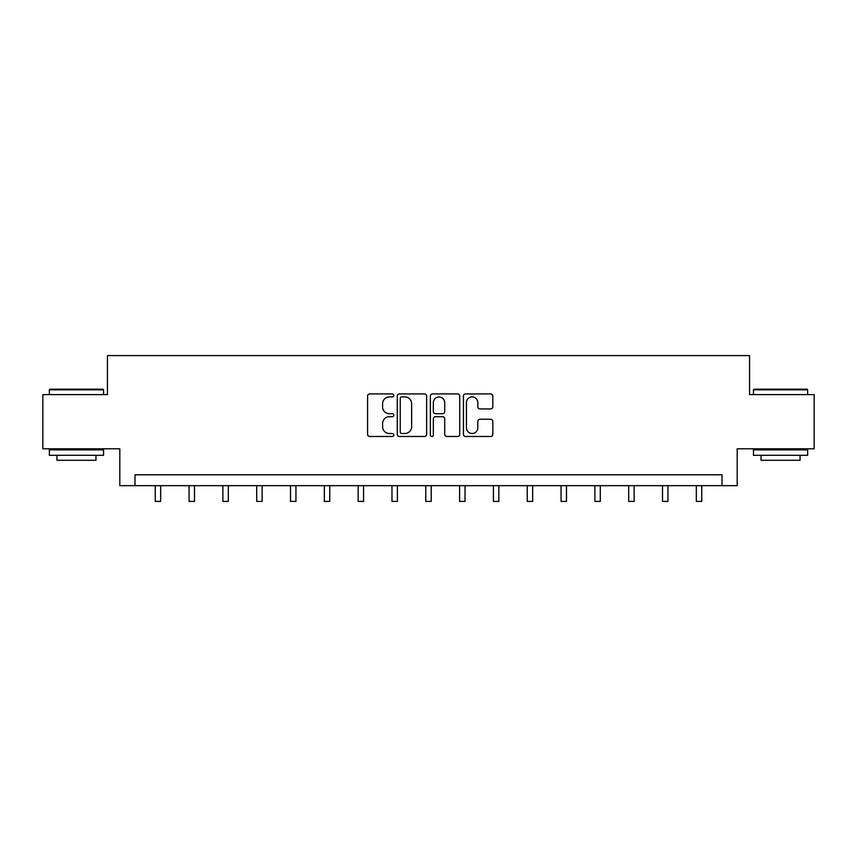 <?xml version="1.0" encoding="UTF-8"?>
<svg xmlns="http://www.w3.org/2000/svg" width="857" height="857" viewBox="0 0 857 857"><rect width="100%" height="100%" fill="white"/><g stroke="black" fill="none" stroke-linecap="round" stroke-linejoin="round"><path stroke-width="1.29" d="M393.813 395.409A1.489 1.489 0 0 0 392.324 393.92L369.721 393.92A2.132 2.132 0 0 0 367.589 396.052L367.589 434.349A2.132 2.132 0 0 0 369.721 436.481L392.324 436.481A1.489 1.489 0 0 0 393.813 434.992A1.489 1.489 0 0 0 392.324 433.503L389.399 433.503A6.813 6.813 0 0 1 382.597 426.69L382.597 423.497A6.813 6.813 0 0 1 389.399 416.695L392.324 416.695A1.489 1.489 0 0 0 393.813 415.206A1.489 1.489 0 0 0 392.324 413.706L389.399 413.706A6.813 6.813 0 0 1 382.597 406.904L382.597 403.711A6.813 6.813 0 0 1 389.399 396.898L392.324 396.898A1.489 1.489 0 0 0 393.813 395.409M490.686 408.928A2.132 2.132 0 0 0 492.818 406.796L492.818 396.052A2.132 2.132 0 0 0 490.686 393.92L465.576 393.92A2.132 2.132 0 0 0 463.455 396.052L463.455 434.349A2.132 2.132 0 0 0 465.576 436.481L490.686 436.481A2.132 2.132 0 0 0 492.818 434.349L492.818 421.376A2.132 2.132 0 0 0 490.686 419.244L479.941 419.244A2.132 2.132 0 0 0 477.81 421.376L477.81 427.804A5.688 5.688 0 0 1 472.121 433.503A5.688 5.688 0 0 1 466.433 427.804L466.433 402.597A5.688 5.688 0 0 1 472.121 396.898A5.688 5.688 0 0 1 477.81 402.597L477.81 406.796A2.132 2.132 0 0 0 479.941 408.928L490.686 408.928M722.023 485.651L737.191 485.651L737.191 448.8L814.15 448.8L814.15 394.606L749.554 394.606L749.554 355.591L107.446 355.591L107.446 394.606L42.85 394.606L42.85 448.8L119.809 448.8L119.809 485.651L722.023 485.651L722.023 474.81L134.977 474.81L134.977 485.651M426.636 396.052A2.132 2.132 0 0 0 424.515 393.92L399.405 393.92A2.132 2.132 0 0 0 397.273 396.052L397.273 434.349A2.132 2.132 0 0 0 399.405 436.481L424.515 436.481A2.132 2.132 0 0 0 426.636 434.349L426.636 396.052M432.485 393.92L457.595 393.92A2.132 2.132 0 0 1 459.727 396.052L459.727 434.349A2.132 2.132 0 0 1 457.595 436.481L446.851 436.481A2.132 2.132 0 0 1 444.729 434.349L444.729 418.816A2.132 2.132 0 0 0 442.598 416.695L435.474 416.695A2.132 2.132 0 0 0 433.342 418.816L433.342 434.992A1.489 1.489 0 0 1 431.853 436.481A1.489 1.489 0 0 1 430.364 434.992L430.364 396.052A2.132 2.132 0 0 1 432.485 393.92M401.74 396.898A1.489 1.489 0 0 0 400.251 398.387L400.251 432.014A1.489 1.489 0 0 0 401.74 433.503L404.825 433.503A6.813 6.813 0 0 0 411.639 426.69L411.639 403.711A6.813 6.813 0 0 0 404.825 396.898L401.74 396.898M444.729 402.704A5.688 5.688 0 0 0 439.03 397.005A5.688 5.688 0 0 0 433.342 402.704L433.342 411.585A2.132 2.132 0 0 0 435.474 413.706L442.598 413.706A2.132 2.132 0 0 0 444.729 411.585L444.729 402.704M155.246 485.651L155.246 501.409L160.666 501.409L160.666 485.651M50.006 389.185L102.894 389.185L103.547 389.839L49.352 389.839L50.006 389.185M76.455 455.303L49.352 455.303L49.352 449.882L103.547 449.882L103.547 455.303L76.455 455.303M95.963 455.303L95.963 460.295L56.937 460.295L56.937 455.303M754.106 389.185L806.994 389.185L807.648 389.839L753.453 389.839L754.106 389.185M780.545 455.303L753.453 455.303L753.453 449.882L807.648 449.882L807.648 455.303L780.545 455.303M800.063 455.303L800.063 460.295L761.037 460.295L761.037 455.303M189.065 485.651L189.065 501.409L194.485 501.409L194.485 485.651M222.884 485.651L222.884 501.409L228.305 501.409L228.305 485.651M256.704 485.651L256.704 501.409L262.124 501.409L262.124 485.651M290.523 485.651L290.523 501.409L295.944 501.409L295.944 485.651M324.342 485.651L324.342 501.409L329.752 501.409L329.752 485.651M358.151 485.651L358.151 501.409L363.572 501.409L363.572 485.651M391.97 485.651L391.97 501.409L397.391 501.409L397.391 485.651M425.79 485.651L425.79 501.409L431.21 501.409L431.21 485.651M459.609 485.651L459.609 501.409L465.03 501.409L465.03 485.651M493.428 485.651L493.428 501.409L498.849 501.409L498.849 485.651M527.248 485.651L527.248 501.409L532.658 501.409L532.658 485.651M561.056 485.651L561.056 501.409L566.477 501.409L566.477 485.651M594.876 485.651L594.876 501.409L600.296 501.409L600.296 485.651M628.695 485.651L628.695 501.409L634.116 501.409L634.116 485.651M662.515 485.651L662.515 501.409L667.935 501.409L667.935 485.651M696.334 485.651L696.334 501.409L701.754 501.409L701.754 485.651M49.352 394.606L49.352 389.839M61.715 449.882L61.715 448.8M91.196 449.882L91.196 448.8M103.547 394.606L103.547 389.839M753.453 394.606L753.453 389.839M765.804 449.882L765.804 448.8M795.285 449.882L795.285 448.8M807.648 394.606L807.648 389.839"/></g></svg>
